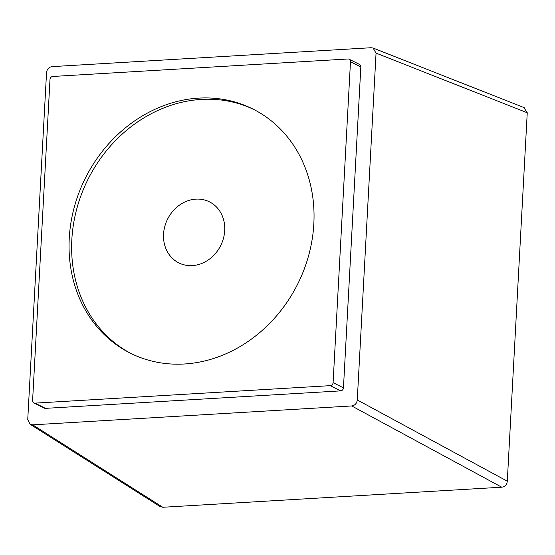 <?xml version="1.0" encoding="UTF-8"?>
<svg xmlns="http://www.w3.org/2000/svg" width="555" height="555" viewBox="0 0 555 555"><rect width="100%" height="100%" fill="white"/><g stroke="black" fill="none" stroke-linecap="round" stroke-linejoin="round"><path stroke-width="0.83" d="M163.558 234.175A34.146 29.665 -63.2 0 0 178.745 262.848A34.146 29.665 -63.2 0 0 224.706 230.554A34.146 29.665 -63.2 0 0 209.526 201.881A34.146 29.665 -63.2 0 0 163.558 234.175M254.398 109.793A136.592 118.645 -63.2 0 0 201.333 99.421A136.592 118.645 -63.2 0 0 77.055 207.799A136.592 118.645 -63.2 0 0 131.278 353.632M184.343 363.997A136.592 118.645 -63.2 0 0 308.837 254.821A136.592 118.645 -63.2 0 0 253.108 109.127A136.592 118.645 -63.2 0 0 198.745 98.117A136.592 118.645 -63.2 0 0 74.252 207.292A136.592 118.645 -63.2 0 0 129.981 352.987A136.592 118.645 -63.2 0 0 184.343 363.997M49.992 79.469L32.606 400.433A2.928 2.539 -63.2 0 0 33.91 402.888A2.928 2.539 -63.2 0 0 35.076 403.124L330.322 385.649A2.928 2.539 -63.2 0 0 333.097 382.645L350.482 61.681A2.928 2.539 -63.2 0 0 349.178 59.225A2.928 2.539 -63.2 0 0 348.013 58.99L52.767 76.465A2.928 2.539 -63.2 0 0 49.992 79.469M523.802 107.483L527.25 112.748L507.298 481.192C506.84 484.723 504.988 486.728 501.748 487.2L162.816 507.27L159.805 506.382M35.076 403.124L45.434 408.355A2.928 2.539 116.8 0 1 44.268 408.119L33.91 402.888M45.434 408.355L340.68 390.873A2.928 2.539 116.8 0 0 343.455 387.869L360.833 66.912A2.928 2.539 116.8 0 0 359.536 64.449L349.178 59.225M52.08 66.621C48.854 67.127 47.009 69.125 46.537 72.629L27.75 419.455L29.977 424.159L32.683 424.839L351.724 405.948C354.943 405.448 356.796 403.45 357.267 399.947L376.054 53.12L373.078 48.042L371.122 47.73L52.08 66.621M330.322 385.649L340.68 390.873M333.097 382.645L343.455 387.869M350.482 61.681L360.833 66.912M162.816 507.27L32.683 424.839M501.748 487.2L351.724 405.948M507.298 481.192L357.267 399.947M527.25 112.748L376.054 53.12M160.118 506.583L29.977 424.159M524.281 107.67L373.078 48.042"/></g></svg>
